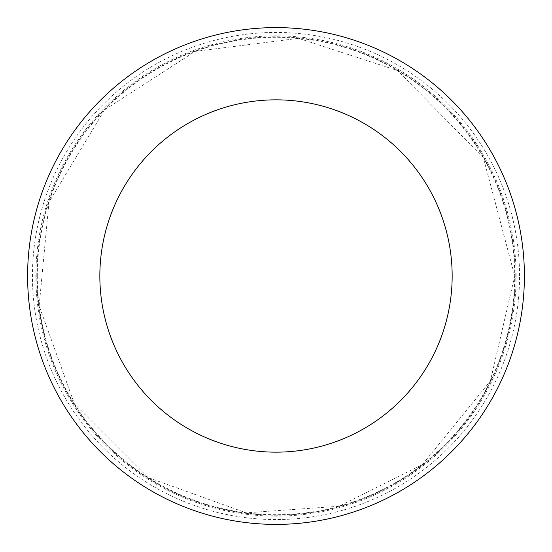 <?xml version="1.0" encoding="UTF-8"?>
<svg xmlns="http://www.w3.org/2000/svg" width="552" height="552" viewBox="0 0 552 552"><rect width="100%" height="100%" fill="white"/><g stroke="black" fill="none" stroke-linecap="round" stroke-linejoin="round"><path stroke-width="0.41" stroke-dasharray="2.76 2.07" d="M36.777 276A239.223 239.223 0 0 1 395.611 68.828A239.223 239.223 0 0 1 395.611 483.172A239.223 239.223 0 0 1 36.777 276M524.4 276A248.4 248.4 0 0 0 276 27.6A248.4 248.4 0 0 0 27.6 276A248.4 248.4 0 0 0 276 524.4A248.4 248.4 0 0 0 524.4 276M515.223 276A239.223 239.223 0 0 0 156.388 68.828A239.223 239.223 0 0 0 156.388 483.172A239.223 239.223 0 0 0 515.223 276M516.12 276A240.12 240.12 0 0 0 155.94 68.048A240.12 240.12 0 0 0 155.94 483.952A240.12 240.12 0 0 0 516.12 276M276 276L35.88 276L276 276M37.281 276A238.719 238.719 0 0 0 276 514.719A238.719 238.719 0 0 0 514.719 276A238.719 238.719 0 0 0 276 37.281A238.719 238.719 0 0 0 37.281 276M519.563 276A243.563 243.563 0 0 0 154.222 65.067A243.563 243.563 0 0 0 154.222 486.933A243.563 243.563 0 0 0 519.563 276M514.719 276L490.376 381.025L422.314 464.625L338.99 506.26L246.082 512.836L148.088 477.556L74.444 403.912L39.157 305.918L48.962 202.232L104.57 109.869L195.139 51.391L298.466 38.336L397.516 70.525L483.359 157.72L514.719 276"/><path stroke-width="0.83" d="M99.843 276A176.157 176.157 0 0 1 364.078 123.441A176.157 176.157 0 0 1 364.078 428.559A176.157 176.157 0 0 1 99.843 276M27.6 276A248.4 248.4 0 0 1 400.2 60.879A248.4 248.4 0 0 1 400.2 491.121A248.4 248.4 0 0 1 27.6 276"/></g></svg>
